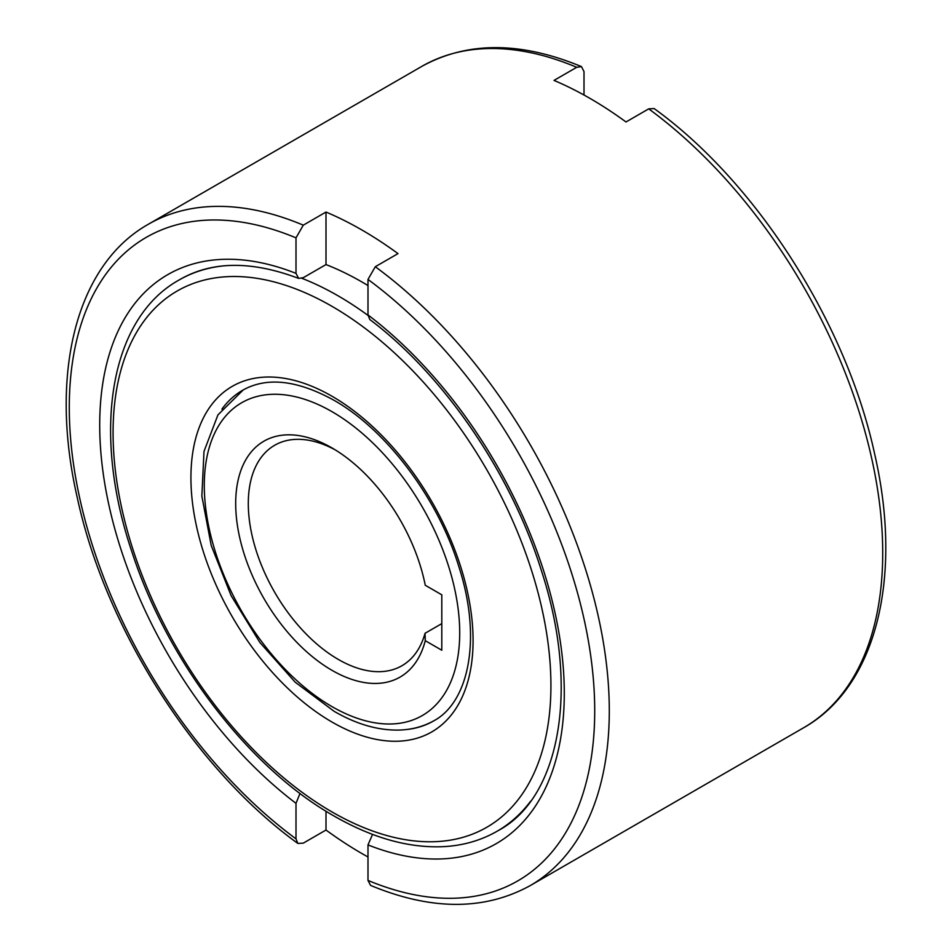 <?xml version="1.0" encoding="UTF-8"?>
<svg xmlns="http://www.w3.org/2000/svg" width="952" height="952" viewBox="0 0 952 952"><rect width="100%" height="100%" fill="white"/><g stroke="black" fill="none" stroke-linecap="round" stroke-linejoin="round"><path stroke-width="1.43" d="M335.199 449.856A127.282 73.483 -120 0 0 274.664 445.274A127.282 73.483 -120 0 0 248.293 503.537A127.282 73.483 -120 0 0 303.855 631.628A127.282 73.483 -120 0 0 401.934 665.734A127.282 73.483 -120 0 0 425.044 633.294L441.799 623.619M425.258 640.696A136.196 78.635 60 0 1 319.908 662.473A136.196 78.635 60 0 1 235.691 503.537A136.196 78.635 60 0 1 331.998 447.94A136.196 78.635 60 0 1 425.258 585.266L441.799 594.822L441.799 650.24L425.258 640.696L425.044 633.294M648.717 108.861A381.847 220.459 60 0 1 882.718 552.957A381.847 220.459 60 0 1 803.631 727.756C876.411 686.82 902.936 577.412 874.769 454.52C846.661 323.632 756.84 182.629 654.167 108.576L648.717 108.861L625.999 121.975A381.847 220.459 -120 0 0 554.005 80.408L576.71 67.294L581.458 66.604L584.004 71.578L584.004 95.021M367.996 285.564A318.206 183.712 -120 0 0 326 264.573L303.283 277.675L298.642 278.4L296.001 273.367L296.001 237.857L303.283 225.16L326 212.046A381.847 220.459 60 0 1 397.995 253.613L375.29 266.727L367.996 279.424L367.996 314.933L369.792 319.503C443.953 375.302 511.022 473.275 541.331 570.391C580.351 689.272 559.716 797.883 498.384 830.501L497.17 831.203A318.206 183.712 -120 0 0 530.597 801.251M372.553 834.38L367.996 844.912L367.996 880.422L370.542 885.396C431.327 910.624 484.544 910.695 530.204 885.61A381.847 220.459 -120 0 0 609.292 710.811A381.847 220.459 -120 0 0 375.29 266.727M326 811.223L326 830.025L303.283 843.139L297.833 843.424L296.001 838.855L296.001 803.345L299.999 793.421M367.996 856.978A381.847 220.459 60 0 1 326 830.025M326 264.573L326 212.046M459.709 632.878A180.606 104.28 -120 0 0 331.998 411.669A180.606 104.28 -120 0 0 204.287 485.401A180.606 104.28 -120 0 0 331.998 706.61A180.606 104.28 -120 0 0 459.709 632.878M581.458 66.604C520.673 41.376 467.456 41.305 421.795 66.39A381.847 220.459 60 0 1 576.71 67.294M303.283 225.16A381.847 220.459 -120 0 0 148.369 224.244L421.795 66.39M368.007 315.409A318.206 183.712 -120 0 0 338.079 295.822A318.206 183.712 -120 0 0 301.915 278.317M331.998 811.937A309.614 178.75 -120 0 0 550.922 685.535A309.614 178.75 -120 0 0 331.998 306.342A309.614 178.75 -120 0 0 113.074 432.743A309.614 178.75 -120 0 0 331.998 811.937M331.998 722.044A199.515 115.192 -120 0 0 473.073 640.589A199.515 115.192 -120 0 0 331.998 396.234A199.515 115.192 -120 0 0 190.924 477.69A199.515 115.192 -120 0 0 331.998 722.044M406.873 729.482A190.924 110.23 -120 0 0 433.529 720.973C469.003 702.326 481.926 638.518 459.138 567.559C438.455 498.907 386.429 429.745 333.783 400.173C297 379.967 266.608 376.683 242.617 390.284A190.924 110.23 -120 0 0 221.911 409.122M221.602 266.096A318.206 183.712 -120 0 0 178.976 280.055L180.19 279.352C212.236 261.026 251.721 260.705 298.642 278.4M296.001 273.367A328.511 189.662 -120 0 0 99.71 425.02A328.511 189.662 -120 0 0 296.001 803.345M367.996 844.912A328.511 189.662 -120 0 0 564.286 693.246A328.511 189.662 -120 0 0 367.996 314.933M296.001 237.857A371.53 214.509 -120 0 0 69.282 407.468A371.53 214.509 -120 0 0 296.001 838.855M367.996 880.422A371.53 214.509 -120 0 0 594.714 710.811A371.53 214.509 -120 0 0 367.996 279.424M243.188 389.963L217.937 414.893L204.002 451.415L201.86 496.099L211.213 545.472L231.122 595.666L259.92 642.541L295.191 682.191L334.128 711.322C356.774 724.413 378.658 730.648 399.78 730.053C412.561 729.565 424.211 726.305 434.743 720.271M178.976 280.055C109.087 318.908 91.487 433.481 132.173 552.648C167.54 661.342 248.936 767.883 333.783 815.864C372.446 838.117 409.253 848.363 444.191 846.614C463.612 845.471 481.272 840.33 497.17 831.203M803.631 727.756L530.204 885.61M297.833 843.424C195.16 769.371 105.339 628.368 77.231 497.479C49.064 374.588 75.589 265.18 148.369 224.244"/></g></svg>
